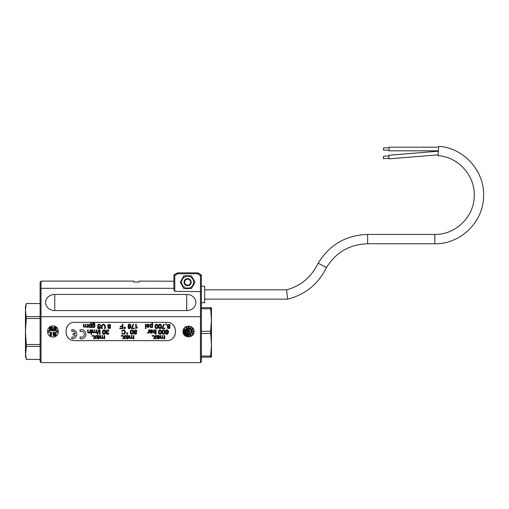 <?xml version="1.0" encoding="UTF-8"?>
<svg xmlns="http://www.w3.org/2000/svg" width="509" height="509" viewBox="0 0 509 509"><rect width="100%" height="100%" fill="white"/><g stroke="black" fill="none" stroke-linecap="round" stroke-linejoin="round"><path stroke-width="0.76" d="M388.984 155.869L383.506 156.32L383.315 158.693L388.793 158.248M389.143 147.82L383.646 147.82L383.455 150.193L388.952 150.193M438.351 151.198L389.035 155.232L388.742 158.884L438.058 154.851M438.675 147.177L389.194 147.177L388.901 150.829L438.383 150.829M438.745 146.357L437.988 155.671C458.456 156.829 475.533 176.114 474.21 196.576C473.879 217.069 455.3 234.916 434.807 234.42L434.807 243.766C460.155 244.377 483.143 222.306 483.55 196.951C485.185 171.648 464.062 147.788 438.745 146.357M204.675 289.799L286.554 289.799L287.693 299.146C305.419 294.552 318.354 284.009 326.498 267.511C335.978 252.279 349.696 244.365 367.638 243.766L434.807 243.766M187.986 329.514A2.144 2.144 0 0 0 189.475 330.258L189.475 330.627A2.144 2.144 0 0 1 187.986 329.883L187.986 330.627L187.617 330.627L187.617 329.514L187.986 329.514M189.475 332.911L187.986 333.28A0.585 0.585 0 0 0 187.617 332.911L187.617 332.536L189.475 332.536L189.475 332.911M187.127 331.206L190.538 331.493L187.127 331.773L187.127 332.173L185.989 331.493L187.127 330.805L187.127 331.206M326.498 267.511L318.182 263.229C329.488 244.765 345.974 235.158 367.638 234.42L434.807 234.42M184.608 282.196A3.022 3.022 0 0 1 189.144 279.575A3.022 3.022 0 0 1 189.144 284.811A3.022 3.022 0 0 1 184.608 282.196M286.847 292.179L286.783 291.663M286.65 290.588L286.605 290.187M184.054 282.196A3.576 3.576 0 0 1 189.418 279.097A3.576 3.576 0 0 1 189.418 285.288A3.576 3.576 0 0 1 184.054 282.196M152.019 330.411C151.039 330.099 150.537 330.468 150.499 331.518C151.587 331.524 152.096 331.155 152.019 330.411C151.039 330.099 150.537 330.468 150.499 331.518M186.663 334.865L186.389 335.336L185.384 334.865A0.56 0.56 0 0 1 185.422 334.776L185.798 334.133A0.56 0.56 0 0 1 186.561 333.929A0.56 0.56 0 0 1 186.765 334.693L186.071 335.151L186.44 334.502L186.116 334.318L185.747 334.96L186.071 335.151M190.309 328.063L190.659 327.834M50.054 327.821L50.544 327.821L50.302 330.271L50.054 327.821M50.493 332.95L50.983 332.95L50.741 333.929L50.493 332.95M55.284 335.304L54.991 335.011L55.43 334.718L55.284 335.304M53.54 333.446L53.674 334.419L53.54 333.446M204.675 299.146L287.693 299.146M193.585 282.196A5.955 5.955 0 0 0 184.652 277.036A5.955 5.955 0 0 0 184.652 287.35A5.955 5.955 0 0 0 193.585 282.196M157.459 337.187C158.579 337.174 159.088 336.805 158.98 336.08C157.968 335.775 157.466 336.144 157.459 337.187M126.55 337.187C127.67 337.174 128.179 336.805 128.064 336.08C127.053 335.775 126.55 336.144 126.55 337.187M97.365 337.187C98.453 337.187 98.956 336.818 98.886 336.08C97.874 335.775 97.372 336.144 97.365 337.187M167.766 331.346C166.049 327.777 165.679 334.61 167.766 331.346M164.331 332.097C163.904 329.775 163.306 329.775 162.543 332.097C163.281 334.547 163.879 334.547 164.331 332.097M160.857 332.097C160.265 329.813 159.667 329.813 159.069 332.097C159.68 334.375 160.271 334.375 160.857 332.097M155.582 331.544C153.782 327.402 153.533 335.565 155.582 331.544M136.018 333.23C134.503 330.818 134.389 335.558 136.018 333.23M136.196 331.187C134.204 328.101 134.223 334.235 136.196 331.187M132.722 332.097C131.933 329.673 131.335 329.673 130.934 332.097C131.538 334.375 132.136 334.375 132.722 332.097M127.619 333.573C126.493 333.573 126.493 333.573 127.619 333.573M104.86 332.097C104.269 329.813 103.671 329.813 103.072 332.097C103.683 334.375 104.281 334.375 104.86 332.097M169.376 327.554C167.811 325.162 167.766 329.896 169.376 327.554M169.554 325.518C167.563 322.432 167.588 328.566 169.554 325.518M160.857 326.422C160.265 324.144 159.667 324.144 159.069 326.422C159.68 328.699 160.278 328.699 160.857 326.422M157.383 326.422C156.785 324.144 156.187 324.144 155.595 326.422C156.206 328.699 156.797 328.699 157.383 326.422M152.096 325.824C151.555 324.258 150.969 324.271 150.333 325.868C150.982 327.484 151.567 327.465 152.096 325.824M130.234 325.671C128.414 322.191 128.198 328.954 130.234 325.671M125.182 327.904C124.069 326.148 124.043 329.641 125.182 327.904M109.899 327.554C108.334 325.162 108.283 329.896 109.899 327.554M110.078 325.518C108.08 322.432 108.105 328.566 110.078 325.518M94.502 325.894C92.6 321.834 92.479 329.832 94.502 325.894M90.888 325.824C90.335 324.265 89.743 324.278 89.126 325.868C89.699 327.51 90.284 327.491 90.888 325.824M188.546 334.33C192.211 332.441 192.211 330.545 188.546 328.649C184.888 330.538 184.888 332.434 188.546 334.33M71.82 331.327L71.82 329.673A4.581 4.581 0 0 1 76.764 334.241A4.581 4.581 0 0 1 71.82 338.803L71.82 337.053A2.933 2.933 0 0 0 75.287 334.973L73.099 334.973L73.099 333.503L75.313 333.503A2.933 2.933 0 0 0 71.82 331.327M80.059 329.838L80.059 331.601A2.933 2.933 0 0 1 84.278 334.241A2.933 2.933 0 0 1 80.059 336.875L80.059 338.638A4.581 4.581 0 0 0 85.926 334.241A4.581 4.581 0 0 0 80.059 329.838M164.203 335.577L164.751 335.577L164.751 338.784L164.261 338.784L164.261 338.332L162.365 338.294C160.558 339.007 159.89 338.097 160.354 335.577L160.901 335.577C160.653 336.786 160.844 337.728 161.48 338.383C162.314 337.817 162.575 336.882 162.276 335.577L162.823 335.577C162.581 336.786 162.772 337.721 163.395 338.383C164.229 337.811 164.496 336.875 164.203 335.577M157.306 335.577L157.415 335.972C160.055 334.159 160.29 338.199 157.453 337.607C157.847 338.631 158.394 338.689 159.094 337.791L159.635 337.868C157.885 340.483 156.276 337.461 156.74 335.577L157.306 335.577M155.773 335.577L156.441 335.577L155.251 337.238L156.346 338.784L155.665 338.784L154.94 337.677L154.144 338.784L153.476 338.784L154.577 337.238L153.4 335.577L154.068 335.577L154.895 336.812L155.773 335.577M152.159 335.577L152.783 335.577L152.783 336.188L152.159 336.188L152.159 335.577M133.288 335.577L133.835 335.577L133.835 338.784L133.345 338.784L133.345 338.332L131.449 338.294C129.649 339.007 128.974 338.097 129.445 335.577L129.992 335.577C129.744 336.786 129.935 337.728 130.565 338.383C131.398 337.817 131.666 336.882 131.367 335.577L131.914 335.577C131.666 336.786 131.856 337.721 132.486 338.383C133.313 337.811 133.581 336.869 133.288 335.577M126.397 335.577L126.506 335.972C129.14 334.159 129.375 338.199 126.544 337.607C126.938 338.631 127.485 338.689 128.185 337.791L128.726 337.868C126.83 340.445 125.392 337.448 125.831 335.577L126.397 335.577M124.858 335.577L125.526 335.577L124.336 337.238L125.43 338.784L124.756 338.784L124.024 337.677L123.235 338.784L122.561 338.784L123.668 337.238L122.491 335.577L123.159 335.577L123.986 336.812L124.858 335.577M121.25 335.577L121.874 335.577L121.874 336.188L121.25 336.188L121.25 335.577M104.11 335.577L104.657 335.577L104.657 338.784L104.167 338.784L104.167 338.332L102.264 338.294C100.464 339.007 99.796 338.097 100.26 335.577L100.807 335.577C100.559 336.793 100.75 337.728 101.386 338.383C102.214 337.817 102.481 336.875 102.182 335.577L102.729 335.577C102.494 336.793 102.678 337.728 103.302 338.383C104.135 337.811 104.402 336.869 104.11 335.577M97.213 335.577L97.321 335.972C99.961 334.159 100.197 338.199 97.359 337.607C97.753 338.631 98.301 338.689 99 337.791L99.541 337.868C97.957 340.508 96.131 337.467 96.646 335.577L97.213 335.577M95.673 335.577L96.347 335.577L95.158 337.238L96.252 338.784L95.571 338.784L94.846 337.677L94.05 338.784L93.382 338.784L94.483 337.238L93.306 335.577L93.974 335.577L94.801 336.812L95.673 335.577M92.065 335.577L92.689 335.577L92.689 336.188L92.065 336.188L92.065 335.577M167.849 332.192C164.878 334.852 164.916 327.821 167.964 330.335C169.675 332.078 166.888 336.404 165.52 333.255L166.068 333.21C167.035 334.298 167.633 333.961 167.849 332.192M164.897 332.097C165.457 334.986 161.308 334.903 161.983 332.097C161.506 329.094 165.508 329.304 164.897 332.097M161.423 332.097C161.983 334.986 157.835 334.903 158.509 332.097C158.032 329.094 162.034 329.304 161.423 332.097M155.563 330.322L155.563 329.908L156.066 329.908L156.066 334.337L155.519 334.337L155.519 332.752C152.554 334.986 152.789 327.898 155.563 330.322M150.346 329.908L150.46 330.309C153.094 328.49 153.33 332.536 150.492 331.944C150.887 332.962 151.434 333.026 152.14 332.129L152.675 332.205C151.205 334.82 149.207 331.817 149.786 329.908L150.346 329.908M148.571 329.908L149.118 329.908L149.118 333.121L148.628 333.121L148.628 332.631L147.356 333.02L147.553 332.517C148.577 332.294 148.914 331.429 148.571 329.908M134.662 332.313C131.22 329.291 139.46 329.552 135.909 332.313C138.722 334.731 131.895 334.763 134.662 332.313M133.288 332.097C133.905 334.967 129.744 334.903 130.368 332.097C129.782 329.304 133.873 329.145 133.288 332.097M127.95 333.58C126.092 336.424 126.111 330.723 127.95 333.58M122.23 332.988C125.761 336.863 125.157 327.052 122.16 331.461L121.575 331.314C123.343 329.145 124.66 329.425 125.526 332.154C124.711 334.712 123.42 335.037 121.645 333.121L122.23 332.988M106.814 332.301C104.078 331.219 108.5 328.165 108.901 331.079L108.353 331.149C107.412 328.547 105.261 332.568 107.825 332.002L107.673 332.472C105.554 332.555 107.895 335.164 108.296 333.115L108.843 333.21C108.659 335.603 104.657 333.611 106.814 332.301M105.427 332.097C105.987 334.986 101.838 334.903 102.513 332.097C102.042 329.094 106.037 329.304 105.427 332.097M99.529 329.908L100.082 329.908L100.082 334.337L99.529 334.337L99.529 329.908M98.644 329.832L99.09 329.832L97.785 334.407L97.346 334.407L98.644 329.832M96.386 329.908L96.939 329.908L96.939 333.121L96.443 333.121L96.443 332.67L94.547 332.631C92.746 333.344 92.078 332.434 92.543 329.908L93.09 329.908C92.842 331.13 93.032 332.065 93.669 332.721C94.496 332.148 94.763 331.213 94.464 329.908L95.011 329.908C94.769 331.155 94.96 332.091 95.584 332.721C96.424 332.116 96.691 331.181 96.386 329.908M91.181 333.719L91.735 333.719L91.735 334.337L91.181 334.337L91.181 333.719M91.181 329.908L91.735 329.908L91.735 333.121L91.181 333.121L91.181 329.908M89.794 329.908L90.341 329.908L90.341 333.121L89.851 333.121L89.851 332.663C87.987 333.363 87.274 332.447 87.707 329.908L88.254 329.908C87.344 333.204 90.627 333.236 89.794 329.908M168.021 326.638C164.509 323.769 172.729 323.718 169.268 326.638C172.087 329.056 165.253 329.094 168.021 326.638M166.029 324.233L166.341 324.857L165.718 324.857L166.227 323.361L166.029 324.233M162.676 328.082L164.865 328.082L164.865 328.61L161.97 328.61L163.675 324.233L164.242 324.233L162.676 328.082M161.423 326.422C161.957 329.514 157.93 329.094 158.509 326.422C157.917 323.629 162.015 323.476 161.423 326.422M157.949 326.422C158.484 329.52 154.456 329.094 155.029 326.422C154.443 323.635 158.534 323.476 157.949 326.422M152.045 323.011L152.592 323.011L152.592 327.446L152.096 327.446L152.096 327.026C149.43 329.558 149.022 322.394 152.045 324.577L152.045 323.011M147.286 326.536C149.207 327.885 148.418 325.773 146.764 325.652C147.209 323.864 148.068 323.711 149.328 325.194L148.787 325.276C147.642 323.52 146.465 325.989 148.762 325.855C149.048 327.675 148.373 327.923 146.745 326.613L147.286 326.536M145.428 328.05L145.981 328.05L145.981 328.668L145.428 328.668L145.428 328.05M145.428 324.233L145.981 324.233L145.981 327.446L145.428 327.446L145.428 324.233M135.725 328.68L135.725 324.233L136.272 324.233L136.272 327.701L137.366 327.045L137.366 327.573L135.725 328.68M132.098 328.082L134.281 328.082L134.281 328.61L131.386 328.61L133.091 324.233L133.657 324.233L132.098 328.082M130.317 326.517C126.913 329.018 127.956 321.917 130.431 324.659C132.225 326.778 129.031 330.634 127.988 327.58L128.542 327.541C129.534 328.553 130.126 328.216 130.317 326.517M125.507 327.904C123.662 330.748 123.662 325.06 125.507 327.904M122.306 324.233L122.892 324.233L122.892 328.668L119.876 328.668L119.876 328.14L122.306 328.14L122.306 326.772L120.2 326.772L120.2 326.244L122.306 326.244L122.306 324.233M108.538 326.638C105.026 323.775 113.252 323.718 109.791 326.638C112.604 329.056 105.777 329.094 108.538 326.638M104.6 328.668C105.045 326.829 104.669 325.499 103.473 324.685C102.22 325.353 101.819 326.676 102.264 328.668L101.673 328.668C101.094 326.326 101.679 324.825 103.422 324.163C105.198 324.882 105.783 326.384 105.191 328.668L104.6 328.668M98.04 327.382C98.784 328.413 99.484 328.47 100.139 327.554L97.524 326.116C98.148 323.699 99.268 323.546 100.884 325.652L100.324 325.703C98.911 323.005 96.506 326.644 100.076 326.555C102.449 328.324 97.512 329.959 97.473 327.427L98.04 327.382M92.205 327.446C91.429 325.346 93.064 320.855 94.954 323.978L94.419 323.902C93.465 323.062 92.912 323.317 92.753 324.653C95.813 322.452 95.52 329.463 92.702 327.045L92.205 327.446M90.837 323.011L91.385 323.011L91.385 327.446L90.888 327.446L90.888 327.026C88.063 329.469 87.879 322.432 90.837 324.577L90.837 323.011M87.351 324.233L87.904 324.233L87.904 327.446L87.414 327.446L87.414 326.994L85.518 326.956C83.711 327.669 83.043 326.765 83.508 324.233L84.055 324.233C83.807 325.455 83.998 326.39 84.634 327.045C85.467 326.473 85.728 325.537 85.429 324.233L85.983 324.233C85.741 325.48 85.932 326.415 86.555 327.045C87.389 326.441 87.656 325.505 87.351 324.233M185.69 331.512A2.857 2.857 0 0 0 188.546 334.349C192.23 332.447 192.23 330.538 188.546 328.629C184.862 330.532 184.862 332.441 188.546 334.349A2.857 2.857 0 0 0 191.403 331.524M185.632 332.657L184.532 333.719A0.585 0.585 0 0 0 184.023 333.586L183.838 333.261L185.448 332.332L185.632 332.657M186.389 335.336A0.56 0.56 0 0 1 185.384 334.865L185.804 334.865M186.224 335.883L187.242 334.865L187.058 335.934L186.224 335.883L187.153 334.273L187.242 334.865M187.986 335.151A0.56 0.56 0 0 1 188.069 334.865L189.024 334.865A0.56 0.56 0 0 0 188.069 334.865L187.986 335.895C189.106 336.424 189.227 336.252 188.362 335.374L189.024 334.865A0.56 0.56 0 0 1 189.106 335.151M191.308 335.342A0.56 0.56 0 0 0 190.926 334.776A0.56 0.56 0 0 0 190.334 334.108A0.56 0.56 0 0 0 190.207 335.196L189.857 334.865L191.091 334.865C191.168 335.972 190.869 336.08 190.207 335.196A0.56 0.56 0 0 0 190.328 335.673M192.434 333.949L192.803 333.306L193.127 333.49L192.567 334.458L192.249 334.273A2.144 2.144 0 0 0 191.333 332.88L191.518 332.562A2.144 2.144 0 0 1 192.434 333.949M193.083 329.412L192.243 329.138A0.56 0.56 0 0 1 192.16 330.048L192.001 330.144A0.56 0.56 0 0 1 191.238 329.934A0.56 0.56 0 0 1 191.441 329.177L191.976 329.724L191.766 328.986L192.567 328.521L193.083 329.412M191.028 327.192L191.352 327.376L190.423 328.986L189.806 328.197L191.028 327.192M189.851 328.114L190.404 328.114M190.493 328.114L191.352 327.376M187.986 327.828A0.56 0.56 0 0 0 188.069 328.114L189.024 328.114A0.56 0.56 0 0 1 188.069 328.114L188.546 327.268L187.986 327.083C188.654 326.314 188.979 326.434 188.96 327.452A0.56 0.56 0 0 0 189.1 327.02M189.024 328.114L188.96 327.452A0.56 0.56 0 0 1 189.024 328.114M186.275 327.923L187.477 328.521L186.51 329.081L186.447 328.114M186.803 327.351A0.56 0.56 0 0 1 186.892 327.777L186.828 328.114L186.892 327.777C186.389 326.899 186.046 326.956 185.861 327.949A0.56 0.56 0 0 1 185.817 327.491M186.046 329.616L185.855 329.934L184.385 329.514A0.585 0.585 0 0 0 184.245 329.005L184.43 328.687L186.046 329.616M185.441 331.493L184.258 330.793L184.137 331.493A0.56 0.56 0 0 1 183.615 330.735A0.56 0.56 0 0 1 184.506 330.506L185.066 330.996L185.066 330.373L185.441 330.373L185.441 331.493M185.441 331.989L183.953 332.364A0.585 0.585 0 0 0 183.584 331.989L183.584 331.62L185.441 331.62L185.441 331.989M192.956 332.046L193.14 331.493L192.739 331.302A0.56 0.56 0 0 1 192.338 332.033A0.56 0.56 0 0 1 191.658 331.55A0.56 0.56 0 0 1 192.211 330.933L192.956 330.933A0.56 0.56 0 0 1 193.515 331.493A0.56 0.56 0 0 1 192.956 332.046M186.078 333.427L184.977 334.496A0.585 0.585 0 0 0 184.468 334.362L184.283 334.038L185.893 333.109L186.078 333.427M190.786 288.609A7.145 7.145 0 0 0 191.607 288.132M194.762 282.673A7.145 7.145 0 0 0 194.762 281.719L191.607 276.26A7.145 7.145 0 0 0 190.786 275.783M184.481 275.783A7.145 7.145 0 0 0 183.654 276.26M183.654 288.132A7.145 7.145 0 0 0 184.481 288.609M180.498 281.719A7.145 7.145 0 0 0 180.498 282.673M191.403 331.493A2.857 2.857 0 0 0 188.546 328.629M188.521 328.629A2.857 2.857 0 0 0 185.69 331.486M187.242 335.609L186.918 335.425M187.986 335.895A0.56 0.56 0 0 0 188.311 336.404M188.375 336.43A0.56 0.56 0 0 0 189.004 336.22M189.017 336.194A0.56 0.56 0 0 0 188.362 335.374M190.385 335.73A0.56 0.56 0 0 0 190.945 335.832M190.964 335.819A0.56 0.56 0 0 0 191.301 335.386M189.087 326.95A0.56 0.56 0 0 0 188.769 326.568M188.75 326.562A0.56 0.56 0 0 0 188.228 326.625M188.171 326.67A0.56 0.56 0 0 0 187.986 327.083M186.746 327.281A0.56 0.56 0 0 0 186.249 327.122M186.237 327.122A0.56 0.56 0 0 0 185.836 327.433M49.564 330.023A0.732 0.732 0 0 0 50.302 330.755A0.732 0.732 0 0 0 51.034 330.023L51.034 327.821A0.732 0.732 0 0 0 50.302 327.09A0.732 0.732 0 0 0 49.564 327.821L49.564 330.023M52.79 330.023L51.816 330.023L52.306 329.17L51.816 327.821L52.79 327.821A0.732 0.732 0 0 0 52.058 327.09A0.732 0.732 0 0 0 51.326 327.821L51.326 328.432A0.732 0.732 0 0 0 51.511 328.922A0.732 0.732 0 0 0 51.326 329.412L51.326 330.023A0.732 0.732 0 0 0 52.058 330.755A0.732 0.732 0 0 0 52.79 330.023M54.845 328.922L55.576 328.922L55.335 327.821L55.825 327.821L55.825 330.023L54.845 330.023A0.732 0.732 0 0 0 55.576 330.755A0.732 0.732 0 0 0 56.308 330.023L56.308 327.821A0.732 0.732 0 0 0 55.576 327.09A0.732 0.732 0 0 0 54.845 327.821L54.845 328.922M53.082 329.291L54.062 329.291L54.062 330.271L53.082 330.271L53.082 330.755L54.552 330.755L54.552 327.09L54.062 327.09L54.062 328.801L53.082 328.801L53.082 329.291M50.009 333.681A0.732 0.732 0 0 0 50.983 334.375L50.741 335.393L50.493 334.903L50.009 335.151A0.732 0.732 0 0 0 50.741 335.883A0.732 0.732 0 0 0 51.473 335.151L51.473 332.95A0.732 0.732 0 0 0 50.741 332.218A0.732 0.732 0 0 0 50.009 332.95L50.009 333.681M56.015 335.895L56.015 332.224L55.43 332.224L55.284 334.133A0.878 0.878 0 0 0 54.406 335.011A0.878 0.878 0 0 0 55.284 335.895L56.015 335.895M53.426 335.895L53.916 335.895L54.406 332.224L53.967 332.224L53.865 332.956L52.936 332.224L53.426 335.895M57.721 332.587L56.785 331.493L57.721 330.392L56.308 331.493L57.721 332.587M49.564 331.493L48.158 330.392L49.093 331.493L48.158 332.587L49.564 331.493M200.915 274.701L200.457 275.49L201.373 275.49A0.916 0.916 0 0 0 200.915 274.701L197.925 272.97A0.916 0.916 0 0 0 197.467 272.849L177.8 272.849A0.916 0.916 0 0 0 177.342 272.97L174.345 274.701A0.916 0.916 0 0 0 173.887 275.49L173.887 289.666L174.803 291.364L201.373 291.6L201.373 275.49L201.373 286.223L204.675 286.223L204.675 302.721L201.373 302.721M191.333 288.609L183.927 288.609L180.224 282.196L183.927 275.783L191.333 275.783L195.036 282.196L191.333 288.609M173.035 337.97A9.162 9.162 0 0 0 175.013 335.011M175.02 327.981A9.162 9.162 0 0 0 173.035 325.016M68.448 325.009A9.162 9.162 0 0 0 66.469 327.968M66.463 334.998A9.162 9.162 0 0 0 68.448 337.97M201.373 291.6L201.373 317.126A0.916 0.433 180 0 0 200.457 316.693L200.457 275.49L197.467 273.766L197.925 272.97A0.916 0.916 0 0 0 197.467 272.849L197.467 273.766L177.8 273.766L177.8 272.849M174.345 274.701L177.342 272.97L177.8 273.766L174.803 275.49L174.345 274.701A0.916 0.916 0 0 0 173.887 275.49L173.887 281.216L173.887 275.49L174.803 275.49L174.803 291.364M210.592 307.665L211.451 320.034L210.592 331.295L211.451 344.778L210.592 357.146L211.451 357.146L211.451 307.665L201.373 307.665L201.373 305.833M133.568 282.011L133.568 281.095L41.025 281.095L41.025 288.31L173.887 288.31L173.887 281.216L139.065 281.095L139.065 282.011L133.568 282.011M54.768 310.566L54.768 294.437A9.162 8.061 180 0 0 45.632 303.084A9.162 8.061 180 0 0 54.768 310.566L186.714 310.566L186.714 294.437A9.162 8.061 180 0 1 195.812 303.472A9.162 8.061 180 0 1 186.714 310.566M186.714 294.437L54.768 294.437M74.931 340.655L166.558 340.655C178.373 341.215 178.385 321.777 166.558 322.324L74.931 322.324C63.11 321.764 63.103 341.202 74.931 340.655M183.049 331.493C182.718 338.58 194.368 338.574 194.044 331.493C194.381 324.411 182.725 324.392 183.049 331.493M52.936 336.99C60.03 337.314 60.024 325.665 52.942 325.989C45.861 325.658 45.842 337.314 52.936 336.99M173.887 288.31L173.887 289.666M210.592 357.146L201.373 357.146L201.373 361.727L201.373 317.126M210.592 333.516L201.373 333.516M210.592 331.295L201.373 331.295M210.592 356.033L201.373 356.033M41.025 281.095L40.109 282.011L40.109 361.727L40.109 359.437L26.309 359.437L25.45 352.915L25.45 306.749L26.309 303.542L25.45 310.064L26.309 303.568L40.109 303.568L26.309 303.542M40.109 288.081L40.109 303.542M40.109 323.03L40.109 318.494L26.309 318.494L25.45 310.064M40.109 348.684L40.109 346.413L26.309 346.413L26.309 344.491L40.109 344.491M26.309 359.411L40.109 359.411L40.109 357.146M40.109 288.743A0.916 0.433 180 0 1 41.025 288.31L41.025 316.693A0.916 0.433 0 0 0 40.109 317.126L40.109 318.494M210.592 308.778L201.373 308.778M26.309 359.437L25.45 356.23L26.309 346.413M40.109 316.566L26.309 316.566M26.309 318.494L25.45 331.493L26.309 344.491M367.638 243.766L367.638 234.42M200.457 362.643L41.025 362.643L41.025 316.693L200.457 316.693L200.457 362.643L201.373 361.727M286.554 289.793C300.692 286.083 311.234 277.227 318.182 263.229M41.025 362.643L40.109 361.727"/></g></svg>
